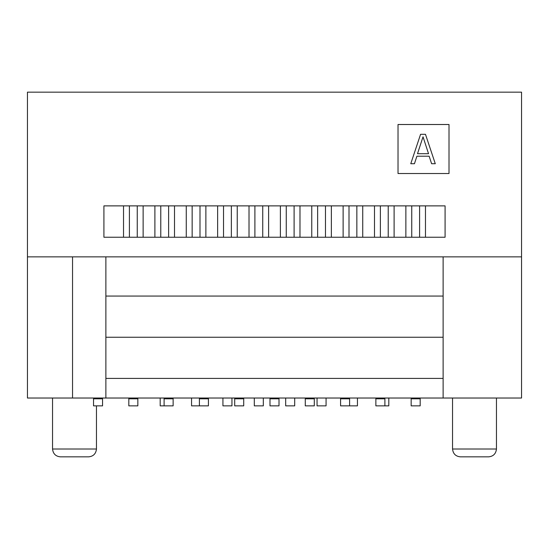 <?xml version="1.0" encoding="UTF-8"?>
<svg xmlns="http://www.w3.org/2000/svg" width="549" height="549" viewBox="0 0 549 549"><rect width="100%" height="100%" fill="white"/><g stroke="black" fill="none" stroke-linecap="round" stroke-linejoin="round"><path stroke-width="0.82" d="M52.546 398.025L52.546 449.007C53.081 453.776 55.696 456.391 60.39 456.843L88.609 456.843M460.378 456.843L488.596 456.843C493.304 456.391 495.919 453.776 496.454 449.007L452.554 449.007C453.069 453.776 455.684 456.391 460.378 456.843M95.773 398.807L96.37 398.025M521.55 256.857L521.55 92.157L27.45 92.157L27.45 398.025L521.55 398.025L521.55 256.857L443.118 256.857L443.118 398.025M102.546 398.025L102.546 405.869L93.529 405.869L93.529 398.807L102.546 398.807M243.715 398.025L243.715 405.869L234.698 405.869L234.698 398.025M349.596 398.025L349.596 405.869L357.44 405.869L357.44 398.025M128.816 398.807L128.816 405.869L137.84 405.869L137.84 398.807L128.816 398.807L128.816 398.025M137.84 398.025L137.84 398.807M164.11 398.807L164.11 405.869L173.134 405.869L173.134 398.807L164.11 398.807L164.11 398.025M173.134 398.025L173.134 398.807M199.404 398.807L199.404 405.869L208.421 405.869L208.421 398.807L199.404 398.807L199.404 398.025M208.421 398.025L208.421 398.807M269.991 398.807L269.991 405.869L279.009 405.869L279.009 398.807L269.991 398.807L269.991 398.025M279.009 398.025L279.009 398.807M305.285 398.807L305.285 405.869L314.303 405.869L314.303 398.807L305.285 398.807L305.285 398.025M314.303 398.025L314.303 398.807M340.579 398.025L340.579 405.869L349.596 405.869M411.16 398.807L411.16 405.869L420.184 405.869L420.184 398.807L411.16 398.807L411.16 398.025M420.184 398.025L420.184 398.807M375.866 398.025L375.866 405.869L388.809 405.869L388.809 398.025M384.89 398.025L384.89 405.869M160.191 398.025L160.191 405.869L164.11 405.869M191.56 398.025L191.56 405.869L199.404 405.869M222.935 398.025L222.935 405.869L231.953 405.869L231.953 398.025M254.304 398.025L254.304 405.869L263.321 405.869L263.321 398.025M285.679 398.025L285.679 405.869L294.696 405.869L294.696 398.025M317.048 398.025L317.048 405.869L326.065 405.869L326.065 398.025M443.118 378.419L105.882 378.419M243.715 398.807L234.698 398.807M349.596 398.807L340.579 398.807M384.89 398.807L375.866 398.807M72.543 398.025L72.543 256.857L27.45 256.857M449.007 124.506L449.007 173.525L398.025 173.525L398.025 124.506L449.007 124.506M445.081 237.243L103.919 237.243L103.919 205.875L445.081 205.875L445.081 237.243M72.543 256.857L443.118 256.857M105.882 398.025L105.882 256.857M105.882 296.069L443.118 296.069M105.882 337.244L443.118 337.244M123.525 237.243L123.525 205.875M129.406 205.875L129.406 237.243M137.25 237.243L137.25 205.875M143.131 237.243L143.131 205.875M154.893 237.243L154.893 205.875M160.782 205.875L160.782 237.243M168.618 237.243L168.618 205.875M174.507 237.243L174.507 205.875M186.269 237.243L186.269 205.875M192.15 205.875L192.15 237.243M199.994 237.243L199.994 205.875M205.875 237.243L205.875 205.875M217.637 237.243L217.637 205.875M223.518 205.875L223.518 237.243M231.362 237.243L231.362 205.875M237.243 237.243L237.243 205.875M249.013 237.243L249.013 205.875M254.894 205.875L254.894 237.243M262.738 237.243L262.738 205.875M268.619 237.243L268.619 205.875M280.381 237.243L280.381 205.875M286.262 205.875L286.262 237.243M294.106 237.243L294.106 205.875M299.987 237.243L299.987 205.875M311.757 237.243L311.757 205.875M317.638 205.875L317.638 237.243M325.482 237.243L325.482 205.875M331.363 237.243L331.363 205.875M343.125 237.243L343.125 205.875M349.006 205.875L349.006 237.243M356.85 237.243L356.85 205.875M362.731 237.243L362.731 205.875M374.493 237.243L374.493 205.875M380.382 205.875L380.382 237.243M388.218 237.243L388.218 205.875M394.107 237.243L394.107 205.875M405.869 237.243L405.869 205.875M411.75 205.875L411.75 237.243M419.594 237.243L419.594 205.875M425.475 237.243L425.475 205.875M425.475 134.306L435.282 163.719L431.603 163.719L429.153 156.211L416.897 156.211L414.447 163.719L410.769 163.719L420.575 134.306L425.475 134.306M423.025 136.811L428.536 153.706L417.508 153.706L423.025 136.811M52.546 449.007L96.466 449.007C95.931 453.776 93.316 456.391 88.622 456.843M96.466 405.869L96.466 449.007M496.454 398.025L496.454 449.007M452.534 398.025L452.534 449.007"/></g></svg>
